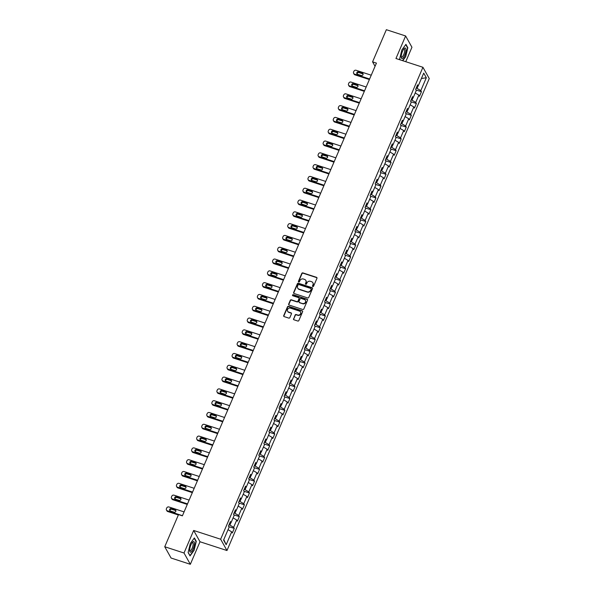 <?xml version="1.0" encoding="UTF-8"?>
<svg xmlns="http://www.w3.org/2000/svg" width="594" height="594" viewBox="0 0 594 594"><rect width="100%" height="100%" fill="white"/><g stroke="black" fill="none" stroke-linecap="round" stroke-linejoin="round"><path stroke-width="0.89" d="M312.815 286.553A0.587 0.535 -29.3 0 0 313.573 286.204L316.951 278.311A0.839 0.765 -29.3 0 0 316.513 277.324L302.895 272.898A0.839 0.765 -29.3 0 0 301.819 273.389L298.44 281.281A0.587 0.535 -29.3 0 0 298.745 281.972A0.587 0.535 -29.3 0 0 299.502 281.623L299.94 280.606A2.68 2.443 -29.3 0 1 303.378 279.017L304.514 279.388A2.68 2.443 -29.3 0 1 305.91 282.551L305.472 283.568A0.587 0.535 -29.3 0 0 305.784 284.259A0.587 0.535 -29.3 0 0 306.534 283.917L306.972 282.893A2.68 2.443 -29.3 0 1 310.41 281.304L311.546 281.675A2.68 2.443 -29.3 0 1 312.949 284.838L312.511 285.855A0.587 0.535 -29.3 0 0 312.815 286.553M293.525 318.792A0.839 0.765 -29.3 0 0 293.963 319.787L297.78 321.027A0.839 0.765 -29.3 0 0 298.856 320.53L302.613 311.768A0.839 0.765 -29.3 0 0 302.175 310.781L288.558 306.348A0.839 0.765 -29.3 0 0 287.481 306.846L283.724 315.607A0.839 0.765 -29.3 0 0 284.162 316.602L288.781 318.102A0.839 0.765 -29.3 0 0 289.857 317.604L291.461 313.855A0.839 0.765 -29.3 0 0 291.023 312.867L288.736 312.117A2.242 2.042 -29.3 0 1 287.979 308.835A2.242 2.042 -29.3 0 1 290.436 308.145L299.406 311.063A2.242 2.042 -29.3 0 1 300.163 314.345A2.242 2.042 -29.3 0 1 297.698 315.035L296.206 314.545A0.839 0.765 -29.3 0 0 295.129 315.043L293.696 319.104A0.839 0.765 -29.3 0 0 293.651 319.594M193.674 530.464L184.014 553.007L164.746 546.747L171.072 558.033L190.34 564.3L200 541.758L226.975 550.527L220.649 539.233L193.674 530.464L200 541.758M405.754 61.702L411.946 47.253L405.613 35.967L395.953 58.509L422.928 67.285L220.649 539.233M405.613 35.967L386.352 29.7L372.572 61.858L375.059 66.29M164.746 546.747L178.527 514.59L182.38 515.844L376.425 63.105L372.572 61.858M307.677 297.928A0.839 0.765 -29.3 0 0 308.754 297.431L312.511 288.669A0.839 0.765 -29.3 0 0 312.073 287.682L298.455 283.256A0.839 0.765 -29.3 0 0 297.379 283.754L293.629 292.515A0.839 0.765 -29.3 0 0 294.067 293.503L307.677 297.928M307.558 300.222L303.809 308.984A0.839 0.765 -29.3 0 1 302.732 309.481L289.115 305.049A0.839 0.765 -29.3 0 1 288.677 304.061L290.28 300.312A0.839 0.765 -29.3 0 1 291.357 299.814L296.881 301.611A0.839 0.765 -29.3 0 0 297.958 301.113L299.02 298.626A0.839 0.765 -29.3 0 0 298.582 297.639L292.835 295.767A0.587 0.535 -29.3 0 1 292.634 294.906A0.587 0.535 -29.3 0 1 293.28 294.728L307.12 299.228A0.839 0.765 -29.3 0 1 307.558 300.222M226.975 550.527L429.254 78.571L422.928 67.285M234.266 528.415L233.642 527.301L236.754 520.04L237.377 521.153L239.323 516.609L238.699 515.495L241.81 508.234L242.434 509.348L244.379 504.811L243.755 503.697L246.874 496.436L247.498 497.549L249.443 493.005L248.819 491.891L251.93 484.63L252.554 485.744L254.499 481.207L253.876 480.093L256.987 472.824L257.61 473.938L259.556 469.401L258.932 468.287L262.043 461.026L262.674 462.139L264.62 457.603L263.988 456.489L267.107 449.22L267.731 450.334L269.676 445.797L269.052 444.683L272.163 437.422L272.787 438.535L274.732 433.991L274.109 432.878L277.22 425.616L277.844 426.73L279.789 422.193L279.165 421.079L282.284 413.818L282.907 414.931L284.853 410.387L284.229 409.273L287.34 402.012L287.964 403.126L289.909 398.589L289.285 397.475L292.397 390.206L293.02 391.32L294.966 386.783L294.342 385.669L297.453 378.408L298.084 379.521L300.029 374.985L299.406 373.871L302.517 366.602L303.14 367.716L305.086 363.179L304.462 362.065L307.573 354.804L308.197 355.917L310.142 351.373L309.519 350.26L312.63 342.998L313.253 344.112L315.199 339.575L314.575 338.461L317.693 331.2L318.317 332.313L320.263 327.769L319.639 326.655L322.75 319.394L323.374 320.508L325.319 315.971L324.695 314.857L327.806 307.588L328.43 308.702L330.375 304.165L329.752 303.051L332.87 295.79L333.494 296.903L335.439 292.367L334.816 291.253L337.927 283.984L338.55 285.098L340.496 280.561L339.872 279.447L342.983 272.186L343.607 273.299L345.552 268.755L344.928 267.642L348.039 260.38L348.663 261.494L350.616 256.957L349.985 255.843L353.103 248.582L353.727 249.695L355.672 245.151L355.049 244.037L358.16 236.776L358.783 237.89L360.729 233.353L360.105 232.239L363.216 224.97L363.84 226.084L365.785 221.547L365.162 220.433L368.28 213.172L368.904 214.286L370.849 209.749L370.225 208.628L373.336 201.366L373.96 202.48L375.905 197.943L375.282 196.829L378.393 189.568L379.017 190.681L380.962 186.137L380.338 185.024L383.449 177.762L384.08 178.876L386.026 174.339L385.395 173.225L388.513 165.964L389.137 167.077L391.082 162.533L390.458 161.42L393.57 154.158L394.193 155.272L396.139 150.735L395.515 149.621L398.626 142.352L399.25 143.466L401.195 138.929L400.571 137.815L403.69 130.554L404.314 131.668L406.259 127.123L405.635 126.01L408.746 118.748L409.37 119.862L411.315 115.325L410.692 114.211L413.803 106.95L414.426 108.063L416.372 103.519L415.748 102.406L418.859 95.144L419.49 96.258L421.436 91.721L420.812 90.607L426.321 77.747L423.722 73.107L418.206 85.967L417.582 84.853L415.637 89.39L416.26 90.503L413.149 97.772L412.526 96.659L410.58 101.195L411.204 102.309L408.093 109.571L407.469 108.457L405.524 113.001L406.148 114.115L403.029 121.376L402.405 120.263L400.46 124.799L401.084 125.913L397.973 133.175L397.349 132.061L395.404 136.605L396.027 137.719L392.916 144.981L392.292 143.867L390.347 148.403L390.971 149.517L387.86 156.779L387.229 155.665L385.283 160.209L385.914 161.323L382.796 168.585L382.172 167.471L380.227 172.008L380.851 173.121L377.739 180.39L377.116 179.277L375.17 183.813L375.794 184.927L372.683 192.189L372.059 191.075L370.114 195.619L370.738 196.733L367.619 203.994L366.995 202.881L365.05 207.417L365.674 208.531L362.563 215.793L361.939 214.679L359.994 219.223L360.617 220.337L357.506 227.599L356.883 226.485L354.937 231.021L355.561 232.135L352.45 239.404L351.819 238.283L349.873 242.827L350.505 243.941L347.386 251.203L346.762 250.089L344.817 254.626L345.441 255.739L342.33 263.008L341.706 261.895L339.761 266.431L340.384 267.545L337.273 274.807L336.649 273.693L334.704 278.237L335.328 279.351L332.209 286.612L331.586 285.499L329.64 290.035L330.264 291.149L327.153 298.411L326.529 297.297L324.584 301.841L325.208 302.955L322.097 310.217L321.473 309.103L319.527 313.639L320.151 314.753L317.04 322.022L316.409 320.901L314.464 325.445L315.087 326.559L311.976 333.821L311.353 332.707L309.407 337.244L310.031 338.357L306.92 345.626L306.296 344.513L304.351 349.049L304.974 350.163L301.863 357.425L301.24 356.311L299.287 360.855L299.918 361.969L296.8 369.23L296.176 368.117L294.23 372.653L294.854 373.767L291.743 381.029L291.119 379.915L289.174 384.459L289.798 385.573L286.687 392.834L286.063 391.721L284.118 396.257L284.741 397.371L281.623 404.64L280.999 403.526L279.054 408.063L279.677 409.177L276.566 416.439L275.943 415.325L273.997 419.861L274.621 420.975L271.51 428.244L270.886 427.131L268.941 431.667L269.565 432.781L266.454 440.043L265.822 438.929L263.877 443.473L264.508 444.587L261.39 451.848L260.766 450.735L258.821 455.271L259.444 456.385L256.333 463.647L255.71 462.533L253.764 467.077L254.388 468.191L251.277 475.452L250.653 474.339L248.708 478.875L249.332 479.989L246.213 487.258L245.589 486.144L243.644 490.681L244.268 491.795L241.157 499.057L240.533 497.943L238.588 502.479L239.211 503.593L236.1 510.862L235.476 509.749L233.531 514.285L234.155 515.399L231.044 522.661L230.413 521.547L228.467 526.091L229.098 527.205L223.582 540.065L226.18 544.705L231.697 531.838L232.321 532.952L234.266 528.415L228.772 526.626M230.903 522.675L229.871 525.081L229.024 524.799M229.871 525.081L233.642 527.301M233.093 517.879L236.754 520.04M231.044 522.661L229.893 522.765M235.959 510.87L234.934 513.275L234.081 513.001M234.934 513.275L238.699 515.495M238.149 506.073L241.81 508.234M236.1 510.862L234.949 510.966M241.023 499.071L239.991 501.47L239.137 501.195M239.991 501.47L243.755 503.697M243.206 494.275L246.874 496.436M241.157 499.057L240.013 499.16M246.079 487.266L245.047 489.671L244.201 489.397M245.047 489.671L248.819 491.891M248.27 482.469L251.93 484.63M246.213 487.258L245.07 487.362M251.136 475.467L250.111 477.866L249.257 477.591M250.111 477.866L253.876 480.093M253.326 470.663L256.987 472.824M251.277 475.452L250.126 475.556M256.2 463.662L255.168 466.067L254.314 465.785M255.168 466.067L258.932 468.287M258.383 458.865L262.043 461.026M256.333 463.647L255.19 463.751M261.256 451.856L260.224 454.262L259.37 453.987M260.224 454.262L263.988 456.489M263.446 447.059L267.107 449.22M261.39 451.848L260.246 451.952M266.312 440.057L265.28 442.463L264.434 442.181M265.28 442.463L269.052 444.683M268.503 435.261L272.163 437.422M266.454 440.043L265.303 440.147M271.369 428.252L270.344 430.657L269.49 430.383M270.344 430.657L274.109 432.878M273.559 423.455L277.22 425.616M271.51 428.244L270.359 428.348M276.433 416.453L275.401 418.852L274.547 418.577M275.401 418.852L279.165 421.079M278.616 411.657L282.284 413.818M276.566 416.439L275.423 416.543M281.489 404.648L280.457 407.053L279.611 406.779M280.457 407.053L284.229 409.273M283.68 399.851L287.34 402.012M281.623 404.64L280.479 404.744M286.546 392.849L285.521 395.248L284.667 394.973M285.521 395.248L289.285 397.475M288.736 388.045L292.397 390.206M286.687 392.834L285.536 392.938M291.609 381.044L290.577 383.449L289.724 383.167M290.577 383.449L294.342 385.669M293.792 376.247L297.453 378.408M291.743 381.029L290.6 381.133M296.666 369.238L295.634 371.644L294.787 371.369M295.634 371.644L299.406 373.871M298.856 364.441L302.517 366.602M296.8 369.23L295.656 369.334M301.722 357.44L300.69 359.845L299.844 359.563M300.69 359.845L304.462 362.065M303.913 352.643L307.573 354.804M301.863 357.425L300.713 357.529M306.779 345.634L305.754 348.039L304.9 347.765M305.754 348.039L309.519 350.26M308.969 340.837L312.63 342.998M306.92 345.626L305.776 345.73M311.843 333.835L310.811 336.234L309.957 335.959M310.811 336.234L314.575 338.461M314.026 329.039L317.693 331.2M311.976 333.821L310.833 333.925M316.899 322.03L315.867 324.435L315.02 324.161M315.867 324.435L319.639 326.655M319.089 317.233L322.75 319.394M317.04 322.022L315.889 322.126M321.955 310.231L320.931 312.63L320.077 312.355M320.931 312.63L324.695 314.857M324.146 305.427L327.806 307.588M322.097 310.217L320.946 310.32M327.019 298.426L325.987 300.831L325.133 300.549M325.987 300.831L329.752 303.051M329.202 293.629L332.87 295.79M327.153 298.411L326.009 298.515M332.076 286.62L331.044 289.026L330.197 288.751M331.044 289.026L334.816 291.253M334.266 281.823L337.927 283.984M332.209 286.612L331.066 286.716M337.132 274.822L336.107 277.227L335.254 276.945M336.107 277.227L339.872 279.447M339.323 270.025L342.983 272.186M337.273 274.807L336.122 274.911M342.196 263.016L341.164 265.421L340.31 265.147M341.164 265.421L344.928 267.642M344.379 258.219L348.039 260.38M342.33 263.008L341.186 263.112M347.252 251.217L346.22 253.616L345.366 253.341M346.22 253.616L349.985 255.843M349.443 246.421L353.103 248.582M347.386 251.203L346.243 251.307M352.309 239.412L351.277 241.817L350.43 241.543M351.277 241.817L355.049 244.037M354.499 234.615L358.16 236.776M352.45 239.404L351.299 239.508M357.365 227.613L356.341 230.012L355.487 229.737M356.341 230.012L360.105 232.239M359.556 222.809L363.216 224.97M357.506 227.599L356.355 227.702M362.429 215.808L361.397 218.213L360.543 217.931M361.397 218.213L365.162 220.433M364.612 211.011L368.28 213.172M362.563 215.793L361.419 215.897M367.486 204.002L366.453 206.408L365.607 206.133M366.453 206.408L370.225 208.628M369.676 199.205L373.336 201.366M367.619 203.994L366.476 204.098M372.542 192.204L371.517 194.609L370.663 194.327M371.517 194.609L375.282 196.829M374.732 187.407L378.393 189.568M372.683 192.189L371.532 192.293M377.606 180.398L376.574 182.804L375.72 182.529M376.574 182.804L380.338 185.024M379.789 175.601L383.449 177.762M377.739 180.39L376.596 180.494M382.662 168.599L381.63 170.998L380.776 170.723M381.63 170.998L385.395 173.225M384.853 163.803L388.513 165.964M382.796 168.585L381.652 168.689M387.719 156.794L386.687 159.199L385.84 158.925M386.687 159.199L390.458 161.42M389.909 151.997L393.57 154.158M387.86 156.779L386.709 156.89M392.775 144.995L391.75 147.394L390.897 147.119M391.75 147.394L395.515 149.621M394.965 140.191L398.626 142.352M392.916 144.981L391.765 145.085M397.839 133.19L396.807 135.595L395.953 135.313M396.807 135.595L400.571 137.815M400.022 128.393L403.69 130.554M397.973 133.175L396.829 133.279M402.895 121.384L401.863 123.79L401.017 123.515M401.863 123.79L405.635 126.01M405.086 116.587L408.746 118.748M403.029 121.376L401.886 121.48M407.952 109.586L406.927 111.991L406.073 111.709M406.927 111.991L410.692 114.211M410.142 104.789L413.803 106.95M408.093 109.571L406.942 109.675M413.016 97.78L411.984 100.186L411.13 99.911M411.984 100.186L415.748 102.406M415.199 92.983L418.859 95.144M413.149 97.772L412.006 97.876M418.072 85.981L417.04 88.38L416.194 88.105M417.04 88.38L420.812 90.607M421.398 78.527L426.321 77.747M418.206 85.967L417.062 86.071M184.014 553.007L190.34 564.3M223.782 539.597L226.18 544.705M228.037 529.677L231.697 531.838M415.941 89.932L421.436 91.721M410.885 101.737L416.372 103.519M405.821 113.536L411.315 115.325M400.764 125.341L406.259 127.123M395.708 137.147L401.195 138.929M390.652 148.946L396.139 150.735M385.588 160.751L391.082 162.533M380.531 172.55L386.026 174.339M375.475 184.355L380.962 186.137M370.411 196.154L375.905 197.943M365.355 207.959L370.849 209.749M360.298 219.765L365.785 221.547M355.242 231.563L360.729 233.353M350.178 243.369L355.672 245.151M345.121 255.168L350.616 256.957M340.065 266.973L345.552 268.755M335.001 278.772L340.496 280.561M329.945 290.577L335.439 292.367M324.888 302.383L330.375 304.165M319.832 314.181L325.319 315.971M314.768 325.987L320.263 327.769M309.712 337.786L315.199 339.575M304.655 349.591L310.142 351.373M299.591 361.39L305.086 363.179M294.535 373.195L300.029 374.985M289.478 385.001L294.966 386.783M284.415 396.799L289.909 398.589M279.358 408.605L284.853 410.387M274.302 420.404L279.789 422.193M269.245 432.209L274.732 433.991M264.182 444.008L269.676 445.797M259.125 455.813L264.62 457.603M254.069 467.619L259.556 469.401M249.005 479.417L254.499 481.207M243.948 491.223L249.443 493.005M238.892 503.021L244.379 504.811M233.836 514.827L239.323 516.609M402.754 60.722L405.657 56.734L407.84 47.735L405.932 44.335L401.848 49.941L399.673 58.94L400.208 59.897M190.028 555.932L194.104 550.326L196.287 541.327L194.379 537.926L190.295 543.525L188.12 552.531L190.028 555.932M407.41 47.594L407.84 47.735M195.857 541.186L196.287 541.327M312.644 286.457A0.587 0.535 -29.3 0 1 312.682 286.159L313.12 285.142A2.68 2.443 -29.3 0 0 312.941 282.893M305.91 280.606A2.68 2.443 -29.3 0 1 306.081 282.855L305.643 283.873A0.587 0.535 -29.3 0 0 305.606 284.162M316.988 277.821A0.839 0.765 -29.3 0 0 316.684 277.628L303.066 273.203A0.839 0.765 -29.3 0 0 301.99 273.7L298.611 281.586A0.587 0.535 -29.3 0 0 298.574 281.875M312.548 288.179A0.839 0.765 -29.3 0 0 312.244 287.986L298.626 283.561A0.839 0.765 -29.3 0 0 297.549 284.058L293.8 292.82A0.839 0.765 -29.3 0 0 293.755 293.31M311.1 289.144A0.587 0.535 -29.3 0 0 310.796 288.454L298.841 284.563A0.587 0.535 -29.3 0 0 298.091 284.912L297.631 285.989A2.68 2.443 -29.3 0 0 299.034 289.152L307.202 291.81A2.68 2.443 -29.3 0 0 310.64 290.221L311.271 289.449A0.587 0.535 -29.3 0 0 311.145 288.855M297.802 288.238A2.68 2.443 -29.3 0 0 299.205 289.456L299.034 289.152M311.271 289.449L310.811 290.525A2.68 2.443 -29.3 0 1 307.373 292.114L299.205 289.456M299.064 298.136A0.839 0.765 -29.3 0 1 299.19 298.931L298.129 301.418A0.839 0.765 -29.3 0 1 297.052 301.915L291.528 300.118A0.839 0.765 -29.3 0 0 290.451 300.616L288.847 304.366A0.839 0.765 -29.3 0 0 288.81 304.863M307.603 299.725A0.839 0.765 -29.3 0 0 307.291 299.532L293.451 295.032A0.587 0.535 -29.3 0 0 292.656 295.671M302.613 303.475A2.242 2.042 -29.3 0 0 305.42 300.393A2.242 2.042 -29.3 0 0 304.314 299.502L301.158 298.478A0.839 0.765 -29.3 0 0 300.081 298.968L299.012 301.455A0.839 0.765 -29.3 0 0 299.45 302.45L302.784 303.779A2.242 2.042 -29.3 0 0 305.494 300.549M299.146 302.257A0.839 0.765 -29.3 0 0 299.621 302.754L299.45 302.45M302.784 303.779L299.621 302.754M300.586 312.11A2.242 2.042 -29.3 0 1 297.869 315.34L296.376 314.857A0.839 0.765 -29.3 0 0 295.3 315.347L293.696 319.104M287.726 311.375A2.242 2.042 -29.3 0 0 288.907 312.422L288.736 312.117M291.506 313.357A0.839 0.765 -29.3 0 0 291.194 313.172L288.907 312.422M302.65 311.278A0.839 0.765 -29.3 0 0 302.346 311.085L288.729 306.653A0.839 0.765 -29.3 0 0 287.652 307.15L283.895 315.919A0.839 0.765 -29.3 0 0 283.858 316.409M369.617 78.987L354.469 74.064A1.708 1.559 -29.3 0 1 353.579 72.045L353.905 71.287A1.708 1.559 -29.3 0 1 356.088 70.278L371.235 75.2M369.379 79.537L354.9 74.822A1.708 1.559 150.7 0 1 354.061 74.146L353.63 73.381M363.083 74.035A1.366 1.247 -29.3 0 0 362.704 73.827L358.999 72.624A1.366 1.247 -29.3 0 0 357.157 74.079M357.536 74.28L361.234 75.483A1.366 1.247 -29.3 0 0 362.949 73.611A1.366 1.247 -29.3 0 0 362.273 73.062L358.576 71.859A1.366 1.247 -29.3 0 0 356.868 73.738A1.366 1.247 -29.3 0 0 357.536 74.28M401.217 56.556A5.546 1.737 108 0 0 401.247 57.306A5.546 1.737 108 0 0 403.742 57.121A5.546 1.737 108 0 0 405.984 50.022A5.546 1.737 108 0 0 404.061 48.656A5.546 1.737 108 0 0 401.217 56.556M401.217 56.593A4.203 1.314 108 0 0 401.596 57.054A4.203 1.314 108 0 0 403.541 54.997A4.203 1.314 108 0 0 404.7 50.587A4.203 1.314 108 0 0 404.195 49.064A4.203 1.314 108 0 0 403.616 49.213M405.732 44.609L407.558 47.862L405.45 56.579L402.494 60.64M400.326 59.935L399.703 58.813M193.161 548.863A5.546 1.737 108 0 0 194.409 542.901A5.546 1.737 108 0 0 192.508 542.24A5.546 1.737 108 0 0 190.934 544.891A5.546 1.737 108 0 0 189.694 550.898A5.546 1.737 108 0 0 193.161 548.863M189.664 550.185A4.203 1.314 108 0 0 190.043 550.645A4.203 1.314 108 0 0 192.189 548.151A4.203 1.314 108 0 0 192.642 542.656A4.203 1.314 108 0 0 192.062 542.805M194.179 538.201L196.005 541.453L193.896 550.17L189.939 555.598L188.15 552.405M364.56 90.793L349.413 85.863A1.708 1.559 -29.3 0 1 348.522 83.851L348.841 83.093A1.708 1.559 -29.3 0 1 351.032 82.083L366.179 87.006M364.322 91.335L349.836 86.627A1.708 1.559 150.7 0 1 348.997 85.952L348.574 85.187M358.026 85.833A1.366 1.247 -29.3 0 0 357.64 85.633L353.942 84.43A1.366 1.247 -29.3 0 0 352.094 85.885M352.48 86.085L356.177 87.288A1.366 1.247 -29.3 0 0 357.885 85.41A1.366 1.247 -29.3 0 0 357.217 84.868L353.519 83.665A1.366 1.247 -29.3 0 0 351.804 85.543A1.366 1.247 -29.3 0 0 352.48 86.085M359.496 102.591L344.357 97.668A1.708 1.559 -29.3 0 1 343.458 95.656L343.785 94.899A1.708 1.559 -29.3 0 1 345.975 93.882L361.122 98.812M359.266 103.141L344.78 98.433A1.708 1.559 150.7 0 1 343.941 97.75L343.51 96.985M352.97 97.639A1.366 1.247 -29.3 0 0 352.584 97.431L348.886 96.228A1.366 1.247 -29.3 0 0 347.037 97.683M347.423 97.891L351.121 99.094A1.366 1.247 -29.3 0 0 352.829 97.216A1.366 1.247 -29.3 0 0 352.153 96.674L348.455 95.471A1.366 1.247 -29.3 0 0 346.748 97.342A1.366 1.247 -29.3 0 0 347.423 97.891M354.44 114.397L339.293 109.467A1.708 1.559 -29.3 0 1 338.402 107.455L338.728 106.697A1.708 1.559 -29.3 0 1 340.919 105.687L356.058 110.61M354.202 114.939L339.723 110.232A1.708 1.559 150.7 0 1 338.884 109.556L338.454 108.791M347.906 109.437A1.366 1.247 -29.3 0 0 347.527 109.237L343.829 108.034A1.366 1.247 -29.3 0 0 341.981 109.489M342.359 109.69L346.057 110.892A1.366 1.247 -29.3 0 0 347.772 109.014A1.366 1.247 -29.3 0 0 347.096 108.472L343.399 107.269A1.366 1.247 -29.3 0 0 341.691 109.148A1.366 1.247 -29.3 0 0 342.359 109.69M349.383 126.195L334.236 121.273A1.708 1.559 -29.3 0 1 333.345 119.26L333.665 118.503A1.708 1.559 -29.3 0 1 335.855 117.486L351.002 122.416M349.146 126.745L334.667 122.037A1.708 1.559 150.7 0 1 333.821 121.354L333.397 120.597M342.849 121.243A1.366 1.247 -29.3 0 0 342.463 121.035L338.766 119.832A1.366 1.247 -29.3 0 0 336.917 121.287M337.303 121.495L341.001 122.698A1.366 1.247 -29.3 0 0 342.708 120.82A1.366 1.247 -29.3 0 0 342.04 120.278L338.342 119.075A1.366 1.247 -29.3 0 0 336.627 120.953A1.366 1.247 -29.3 0 0 337.303 121.495M344.32 138.001L329.18 133.078A1.708 1.559 -29.3 0 1 328.282 131.059L328.608 130.301A1.708 1.559 -29.3 0 1 330.799 129.292L345.946 134.214M344.089 138.55L329.603 133.836A1.708 1.559 150.7 0 1 328.764 133.16L328.334 132.395M337.793 133.041A1.366 1.247 -29.3 0 0 337.407 132.841L333.709 131.638A1.366 1.247 -29.3 0 0 331.86 133.093M332.246 133.294L335.944 134.496A1.366 1.247 -29.3 0 0 337.652 132.618A1.366 1.247 -29.3 0 0 336.984 132.076L333.279 130.873A1.366 1.247 -29.3 0 0 331.571 132.752A1.366 1.247 -29.3 0 0 332.246 133.294M339.263 149.799L324.116 144.877A1.708 1.559 -29.3 0 1 323.225 142.864L323.552 142.107A1.708 1.559 -29.3 0 1 325.742 141.097L340.889 146.02M339.033 150.349L324.547 145.641A1.708 1.559 150.7 0 1 323.708 144.958L323.277 144.201M332.729 144.847A1.366 1.247 -29.3 0 0 332.35 144.646L328.653 143.444A1.366 1.247 -29.3 0 0 326.804 144.891M327.183 145.099L330.888 146.302A1.366 1.247 -29.3 0 0 332.595 144.424A1.366 1.247 -29.3 0 0 331.92 143.882L328.222 142.679A1.366 1.247 -29.3 0 0 326.514 144.557A1.366 1.247 -29.3 0 0 327.183 145.099M334.207 161.605L319.06 156.682A1.708 1.559 -29.3 0 1 318.169 154.663L318.495 153.905A1.708 1.559 -29.3 0 1 320.678 152.896L335.825 157.818M333.969 162.155L319.49 157.44A1.708 1.559 150.7 0 1 318.644 156.764L318.221 155.999M327.673 156.653A1.366 1.247 -29.3 0 0 327.294 156.445L323.589 155.242A1.366 1.247 -29.3 0 0 321.748 156.697M322.126 156.898L325.824 158.101A1.366 1.247 -29.3 0 0 327.539 156.229A1.366 1.247 -29.3 0 0 326.863 155.68L323.166 154.477A1.366 1.247 -29.3 0 0 321.451 156.356A1.366 1.247 -29.3 0 0 322.126 156.898M329.15 173.411L314.003 168.481A1.708 1.559 -29.3 0 1 313.112 166.469L313.432 165.711A1.708 1.559 -29.3 0 1 315.622 164.701L330.769 169.624M328.913 173.953L314.426 169.245A1.708 1.559 150.7 0 1 313.587 168.57L313.164 167.805M322.616 168.451A1.366 1.247 -29.3 0 0 322.23 168.251L318.533 167.048A1.366 1.247 -29.3 0 0 316.684 168.503M317.07 168.703L320.767 169.906A1.366 1.247 -29.3 0 0 322.475 168.028A1.366 1.247 -29.3 0 0 321.807 167.486L318.109 166.283A1.366 1.247 -29.3 0 0 316.394 168.161A1.366 1.247 -29.3 0 0 317.07 168.703M324.086 185.209L308.939 180.286A1.708 1.559 -29.3 0 1 308.048 178.274L308.375 177.517A1.708 1.559 -29.3 0 1 310.565 176.5L325.712 181.43M323.856 185.759L309.37 181.051A1.708 1.559 150.7 0 1 308.531 180.368L308.1 179.603M317.56 180.257A1.366 1.247 -29.3 0 0 317.174 180.049L313.476 178.846A1.366 1.247 -29.3 0 0 311.627 180.301M312.006 180.509L315.711 181.712A1.366 1.247 -29.3 0 0 317.419 179.834A1.366 1.247 -29.3 0 0 316.743 179.291L313.045 178.089A1.366 1.247 -29.3 0 0 311.338 179.967A1.366 1.247 -29.3 0 0 312.006 180.509M319.03 197.015L303.883 192.085A1.708 1.559 -29.3 0 1 302.992 190.073L303.319 189.315A1.708 1.559 -29.3 0 1 305.509 188.305L320.649 193.228M318.792 197.557L304.314 192.85A1.708 1.559 150.7 0 1 303.475 192.174L303.044 191.409M312.496 192.055A1.366 1.247 -29.3 0 0 312.117 191.855L308.42 190.652A1.366 1.247 -29.3 0 0 306.571 192.107M306.95 192.308L310.647 193.51A1.366 1.247 -29.3 0 0 312.362 191.632A1.366 1.247 -29.3 0 0 311.687 191.09L307.989 189.887A1.366 1.247 -29.3 0 0 306.281 191.765A1.366 1.247 -29.3 0 0 306.95 192.308M313.974 208.813L298.827 203.891A1.708 1.559 -29.3 0 1 297.936 201.878L298.255 201.121A1.708 1.559 -29.3 0 1 300.445 200.104L315.592 205.034M313.736 209.363L299.257 204.655A1.708 1.559 150.7 0 1 298.411 203.972L297.988 203.215M307.44 203.861A1.366 1.247 -29.3 0 0 307.053 203.653L303.356 202.45A1.366 1.247 -29.3 0 0 301.507 203.905M301.893 204.113L305.591 205.316A1.366 1.247 -29.3 0 0 307.298 203.438A1.366 1.247 -29.3 0 0 306.63 202.896L302.933 201.693A1.366 1.247 -29.3 0 0 301.217 203.571A1.366 1.247 -29.3 0 0 301.893 204.113M308.91 220.619L293.77 215.696A1.708 1.559 -29.3 0 1 292.872 213.677L293.198 212.919A1.708 1.559 -29.3 0 1 295.389 211.91L310.536 216.832M308.68 221.168L294.193 216.454A1.708 1.559 150.7 0 1 293.354 215.778L292.924 215.013M302.383 215.659A1.366 1.247 -29.3 0 0 301.997 215.459L298.299 214.256A1.366 1.247 -29.3 0 0 296.451 215.711M296.837 215.912L300.534 217.114A1.366 1.247 -29.3 0 0 302.242 215.236A1.366 1.247 -29.3 0 0 301.574 214.694L297.869 213.491A1.366 1.247 -29.3 0 0 296.161 215.37A1.366 1.247 -29.3 0 0 296.837 215.912M303.853 232.417L288.706 227.495A1.708 1.559 -29.3 0 1 287.815 225.482L288.142 224.725A1.708 1.559 -29.3 0 1 290.332 223.715L305.472 228.638M303.616 232.967L289.137 228.259A1.708 1.559 150.7 0 1 288.298 227.576L287.867 226.819M297.319 227.465A1.366 1.247 -29.3 0 0 296.941 227.264L293.243 226.062A1.366 1.247 -29.3 0 0 291.394 227.509M291.773 227.717L295.47 228.92A1.366 1.247 -29.3 0 0 297.186 227.042A1.366 1.247 -29.3 0 0 296.51 226.5L292.812 225.297A1.366 1.247 -29.3 0 0 291.105 227.175A1.366 1.247 -29.3 0 0 291.773 227.717M298.797 244.223L283.65 239.3A1.708 1.559 -29.3 0 1 282.759 237.281L283.078 236.523A1.708 1.559 -29.3 0 1 285.269 235.514L300.416 240.436M298.559 244.773L284.081 240.058A1.708 1.559 150.7 0 1 283.234 239.382L282.811 238.617M292.263 239.271A1.366 1.247 -29.3 0 0 291.884 239.063L288.179 237.86A1.366 1.247 -29.3 0 0 286.33 239.315M286.716 239.516L290.414 240.719A1.366 1.247 -29.3 0 0 292.122 238.847A1.366 1.247 -29.3 0 0 291.454 238.298L287.756 237.095A1.366 1.247 -29.3 0 0 286.041 238.974A1.366 1.247 -29.3 0 0 286.716 239.516M293.74 256.029L278.593 251.099A1.708 1.559 -29.3 0 1 277.702 249.086L278.022 248.329A1.708 1.559 -29.3 0 1 280.212 247.319L295.359 252.242M293.503 256.571L279.017 251.863A1.708 1.559 150.7 0 1 278.178 251.188L277.754 250.423M287.206 251.069A1.366 1.247 -29.3 0 0 286.82 250.868L283.123 249.666A1.366 1.247 -29.3 0 0 281.274 251.121M281.66 251.321L285.358 252.524A1.366 1.247 -29.3 0 0 287.065 250.646A1.366 1.247 -29.3 0 0 286.397 250.104L282.692 248.901A1.366 1.247 -29.3 0 0 280.984 250.779A1.366 1.247 -29.3 0 0 281.66 251.321M288.677 267.827L273.53 262.904A1.708 1.559 -29.3 0 1 272.639 260.892L272.965 260.135A1.708 1.559 -29.3 0 1 275.156 259.118L290.303 264.048M288.446 268.377L273.96 263.669A1.708 1.559 150.7 0 1 273.121 262.986L272.691 262.221M282.15 262.875A1.366 1.247 -29.3 0 0 281.764 262.667L278.066 261.464A1.366 1.247 -29.3 0 0 276.217 262.919M276.596 263.127L280.301 264.33A1.366 1.247 -29.3 0 0 282.009 262.451A1.366 1.247 -29.3 0 0 281.333 261.909L277.636 260.707A1.366 1.247 -29.3 0 0 275.928 262.585A1.366 1.247 -29.3 0 0 276.596 263.127M283.62 279.633L268.473 274.703A1.708 1.559 -29.3 0 1 267.582 272.691L267.909 271.933A1.708 1.559 -29.3 0 1 270.099 270.923L285.239 275.846M283.383 280.175L268.904 275.468A1.708 1.559 150.7 0 1 268.065 274.792L267.634 274.027M277.086 274.673A1.366 1.247 -29.3 0 0 276.707 274.473L273.002 273.27A1.366 1.247 -29.3 0 0 271.161 274.725M271.54 274.925L275.237 276.128A1.366 1.247 -29.3 0 0 276.953 274.25A1.366 1.247 -29.3 0 0 276.277 273.708L272.579 272.505A1.366 1.247 -29.3 0 0 270.871 274.383A1.366 1.247 -29.3 0 0 271.54 274.925M278.564 291.431L263.417 286.508A1.708 1.559 -29.3 0 1 262.526 284.496L262.845 283.739A1.708 1.559 -29.3 0 1 265.035 282.722L280.182 287.652M278.326 291.981L263.84 287.273A1.708 1.559 150.7 0 1 263.001 286.59L262.578 285.833M272.03 286.479A1.366 1.247 -29.3 0 0 271.644 286.271L267.946 285.068A1.366 1.247 -29.3 0 0 266.097 286.523M266.483 286.731L270.181 287.934A1.366 1.247 -29.3 0 0 271.889 286.056A1.366 1.247 -29.3 0 0 271.22 285.514L267.523 284.311A1.366 1.247 -29.3 0 0 265.808 286.189A1.366 1.247 -29.3 0 0 266.483 286.731M273.5 303.237L258.36 298.314A1.708 1.559 -29.3 0 1 257.462 296.295L257.789 295.537A1.708 1.559 -29.3 0 1 259.979 294.527L275.126 299.45M273.27 303.786L258.784 299.072A1.708 1.559 150.7 0 1 257.945 298.396L257.514 297.631M266.973 298.277A1.366 1.247 -29.3 0 0 266.587 298.077L262.89 296.874A1.366 1.247 -29.3 0 0 261.041 298.329M261.427 298.53L265.124 299.732A1.366 1.247 -29.3 0 0 266.832 297.854A1.366 1.247 -29.3 0 0 266.157 297.312L262.459 296.109A1.366 1.247 -29.3 0 0 260.751 297.988A1.366 1.247 -29.3 0 0 261.427 298.53M268.443 315.035L253.296 310.113A1.708 1.559 -29.3 0 1 252.405 308.1L252.732 307.343A1.708 1.559 -29.3 0 1 254.923 306.333L270.062 311.256M268.206 315.585L253.727 310.877A1.708 1.559 150.7 0 1 252.888 310.194L252.457 309.437M261.909 310.083A1.366 1.247 -29.3 0 0 261.531 309.882L257.833 308.68A1.366 1.247 -29.3 0 0 255.984 310.127M256.363 310.335L260.061 311.538A1.366 1.247 -29.3 0 0 261.776 309.66A1.366 1.247 -29.3 0 0 261.1 309.118L257.402 307.915A1.366 1.247 -29.3 0 0 255.695 309.793A1.366 1.247 -29.3 0 0 256.363 310.335M263.387 326.841L248.24 321.918A1.708 1.559 -29.3 0 1 247.349 319.899L247.668 319.141A1.708 1.559 -29.3 0 1 249.859 318.132L265.006 323.062M263.149 327.391L248.671 322.676A1.708 1.559 150.7 0 1 247.824 322L247.401 321.235M256.853 321.889A1.366 1.247 -29.3 0 0 256.474 321.681L252.769 320.478A1.366 1.247 -29.3 0 0 250.92 321.933M251.307 322.134L255.004 323.336A1.366 1.247 -29.3 0 0 256.712 321.465A1.366 1.247 -29.3 0 0 256.044 320.916L252.346 319.713A1.366 1.247 -29.3 0 0 250.631 321.592A1.366 1.247 -29.3 0 0 251.307 322.134M258.323 338.647L243.184 333.717A1.708 1.559 -29.3 0 1 242.285 331.704L242.612 330.947A1.708 1.559 -29.3 0 1 244.802 329.937L259.949 334.86M258.093 339.189L243.607 334.481A1.708 1.559 150.7 0 1 242.768 333.806L242.345 333.041M251.797 333.687A1.366 1.247 -29.3 0 0 251.411 333.486L247.713 332.284A1.366 1.247 -29.3 0 0 245.864 333.739M246.25 333.939L249.948 335.142A1.366 1.247 -29.3 0 0 251.656 333.264A1.366 1.247 -29.3 0 0 250.987 332.722L247.282 331.519A1.366 1.247 -29.3 0 0 245.574 333.397A1.366 1.247 -29.3 0 0 246.25 333.939M253.267 350.445L238.12 345.522A1.708 1.559 -29.3 0 1 237.229 343.51L237.555 342.753A1.708 1.559 -29.3 0 1 239.746 341.736L254.893 346.666M253.037 350.995L238.55 346.287A1.708 1.559 150.7 0 1 237.711 345.604L237.281 344.839M246.733 345.493A1.366 1.247 -29.3 0 0 246.354 345.285L242.656 344.082A1.366 1.247 -29.3 0 0 240.808 345.537M241.186 345.745L244.891 346.948A1.366 1.247 -29.3 0 0 246.599 345.069A1.366 1.247 -29.3 0 0 245.923 344.527L242.226 343.325A1.366 1.247 -29.3 0 0 240.518 345.203A1.366 1.247 -29.3 0 0 241.186 345.745M248.21 362.251L233.063 357.321A1.708 1.559 -29.3 0 1 232.172 355.309L232.499 354.551A1.708 1.559 -29.3 0 1 234.682 353.541L249.829 358.464M247.973 362.793L233.494 358.085A1.708 1.559 150.7 0 1 232.655 357.41L232.224 356.645M241.676 357.291A1.366 1.247 -29.3 0 0 241.298 357.091L237.593 355.888A1.366 1.247 -29.3 0 0 235.751 357.343M236.13 357.543L239.828 358.746A1.366 1.247 -29.3 0 0 241.543 356.868A1.366 1.247 -29.3 0 0 240.867 356.326L237.169 355.123A1.366 1.247 -29.3 0 0 235.462 357.001A1.366 1.247 -29.3 0 0 236.13 357.543M243.154 374.049L228.007 369.126A1.708 1.559 -29.3 0 1 227.116 367.114L227.435 366.357A1.708 1.559 -29.3 0 1 229.626 365.347L244.773 370.27M242.916 374.599L228.43 369.891A1.708 1.559 150.7 0 1 227.591 369.208L227.168 368.451M236.62 369.097A1.366 1.247 -29.3 0 0 236.234 368.889L232.536 367.686A1.366 1.247 -29.3 0 0 230.687 369.141M231.073 369.349L234.771 370.552A1.366 1.247 -29.3 0 0 236.479 368.674A1.366 1.247 -29.3 0 0 235.811 368.132L232.113 366.929A1.366 1.247 -29.3 0 0 230.398 368.807A1.366 1.247 -29.3 0 0 231.073 369.349M238.09 385.855L222.95 380.932A1.708 1.559 -29.3 0 1 222.052 378.913L222.379 378.155A1.708 1.559 -29.3 0 1 224.569 377.145L239.716 382.068M237.86 386.404L223.374 381.69A1.708 1.559 150.7 0 1 222.535 381.014L222.104 380.249M231.563 380.903A1.366 1.247 -29.3 0 0 231.177 380.695L227.48 379.492A1.366 1.247 -29.3 0 0 225.631 380.947M226.01 381.148L229.715 382.35A1.366 1.247 -29.3 0 0 231.422 380.472A1.366 1.247 -29.3 0 0 230.747 379.93L227.049 378.727A1.366 1.247 -29.3 0 0 225.341 380.606A1.366 1.247 -29.3 0 0 226.01 381.148M233.034 397.653L217.887 392.731A1.708 1.559 -29.3 0 1 216.996 390.718L217.322 389.961A1.708 1.559 -29.3 0 1 219.513 388.951L234.652 393.874M232.796 398.203L218.317 393.495A1.708 1.559 150.7 0 1 217.478 392.812L217.048 392.055M226.5 392.701A1.366 1.247 -29.3 0 0 226.121 392.5L222.423 391.298A1.366 1.247 -29.3 0 0 220.574 392.745M220.953 392.953L224.651 394.156A1.366 1.247 -29.3 0 0 226.366 392.278A1.366 1.247 -29.3 0 0 225.69 391.736L221.993 390.533A1.366 1.247 -29.3 0 0 220.285 392.411A1.366 1.247 -29.3 0 0 220.953 392.953M227.977 409.459L212.83 404.536A1.708 1.559 -29.3 0 1 211.939 402.517L212.258 401.767A1.708 1.559 -29.3 0 1 214.449 400.75L229.596 405.68M227.74 410.009L213.261 405.294A1.708 1.559 150.7 0 1 212.414 404.618L211.991 403.853M221.443 404.507A1.366 1.247 -29.3 0 0 221.057 404.299L217.359 403.096A1.366 1.247 -29.3 0 0 215.511 404.551M215.897 404.752L219.594 405.962A1.366 1.247 -29.3 0 0 221.302 404.083A1.366 1.247 -29.3 0 0 220.634 403.534L216.936 402.331A1.366 1.247 -29.3 0 0 215.221 404.21A1.366 1.247 -29.3 0 0 215.897 404.752M222.913 421.265L207.774 416.335A1.708 1.559 -29.3 0 1 206.875 414.322L207.202 413.565A1.708 1.559 -29.3 0 1 209.392 412.555L224.539 417.478M222.683 421.807L208.197 417.099A1.708 1.559 150.7 0 1 207.358 416.424L206.927 415.659M216.387 416.305A1.366 1.247 -29.3 0 0 216.001 416.104L212.303 414.902A1.366 1.247 -29.3 0 0 210.454 416.357M210.84 416.557L214.538 417.76A1.366 1.247 -29.3 0 0 216.246 415.882A1.366 1.247 -29.3 0 0 215.577 415.34L211.872 414.137A1.366 1.247 -29.3 0 0 210.165 416.015A1.366 1.247 -29.3 0 0 210.84 416.557M217.857 433.063L202.71 428.14A1.708 1.559 -29.3 0 1 201.819 426.128L202.146 425.371A1.708 1.559 -29.3 0 1 204.336 424.354L219.483 429.284M217.627 433.613L203.141 428.905A1.708 1.559 150.7 0 1 202.302 428.222L201.871 427.457M211.323 428.111A1.366 1.247 -29.3 0 0 210.944 427.903L207.247 426.7A1.366 1.247 -29.3 0 0 205.398 428.155M205.776 428.363L209.482 429.566A1.366 1.247 -29.3 0 0 211.189 427.687A1.366 1.247 -29.3 0 0 210.514 427.145L206.816 425.943A1.366 1.247 -29.3 0 0 205.108 427.821A1.366 1.247 -29.3 0 0 205.776 428.363M212.801 444.869L197.654 439.939A1.708 1.559 -29.3 0 1 196.763 437.926L197.089 437.169A1.708 1.559 -29.3 0 1 199.272 436.159L214.419 441.082M212.563 445.411L198.084 440.703A1.708 1.559 150.7 0 1 197.238 440.028L196.814 439.263M206.267 439.909A1.366 1.247 -29.3 0 0 205.888 439.709L202.183 438.506A1.366 1.247 -29.3 0 0 200.341 439.961M200.72 440.161L204.418 441.364A1.366 1.247 -29.3 0 0 206.133 439.486A1.366 1.247 -29.3 0 0 205.457 438.944L201.76 437.741A1.366 1.247 -29.3 0 0 200.044 439.619A1.366 1.247 -29.3 0 0 200.72 440.161M207.744 456.667L192.597 451.744A1.708 1.559 -29.3 0 1 191.706 449.732L192.025 448.975A1.708 1.559 -29.3 0 1 194.216 447.965L209.363 452.888M207.506 457.217L193.02 452.509A1.708 1.559 150.7 0 1 192.181 451.826L191.758 451.069M201.21 451.715A1.366 1.247 -29.3 0 0 200.824 451.507L197.126 450.304A1.366 1.247 -29.3 0 0 195.278 451.759M195.664 451.967L199.361 453.17A1.366 1.247 -29.3 0 0 201.069 451.291A1.366 1.247 -29.3 0 0 200.401 450.749L196.696 449.547A1.366 1.247 -29.3 0 0 194.988 451.425A1.366 1.247 -29.3 0 0 195.664 451.967M202.68 468.473L187.533 463.55A1.708 1.559 -29.3 0 1 186.642 461.531L186.969 460.773A1.708 1.559 -29.3 0 1 189.159 459.763L204.306 464.686M202.45 469.022L187.964 464.308A1.708 1.559 150.7 0 1 187.125 463.632L186.694 462.867M196.154 463.52A1.366 1.247 -29.3 0 0 195.768 463.313L192.07 462.11A1.366 1.247 -29.3 0 0 190.221 463.565M190.6 463.766L194.305 464.968A1.366 1.247 -29.3 0 0 196.013 463.09A1.366 1.247 -29.3 0 0 195.337 462.548L191.639 461.345A1.366 1.247 -29.3 0 0 189.932 463.223A1.366 1.247 -29.3 0 0 190.6 463.766M197.624 480.271L182.477 475.349A1.708 1.559 -29.3 0 1 181.586 473.336L181.913 472.579A1.708 1.559 -29.3 0 1 184.103 471.569L199.242 476.492M197.386 480.821L182.907 476.113A1.708 1.559 150.7 0 1 182.068 475.438L181.638 474.673M191.09 475.319A1.366 1.247 -29.3 0 0 190.711 475.118L187.013 473.915A1.366 1.247 -29.3 0 0 185.165 475.363M185.543 475.571L189.241 476.774A1.366 1.247 -29.3 0 0 190.956 474.896A1.366 1.247 -29.3 0 0 190.28 474.354L186.583 473.151A1.366 1.247 -29.3 0 0 184.875 475.029A1.366 1.247 -29.3 0 0 185.543 475.571M192.567 492.077L177.42 487.154A1.708 1.559 -29.3 0 1 176.529 485.135L176.849 484.385A1.708 1.559 -29.3 0 1 179.039 483.368L194.186 488.298M192.33 492.626L177.851 487.912A1.708 1.559 150.7 0 1 177.005 487.236L176.581 486.471M186.033 487.125A1.366 1.247 -29.3 0 0 185.647 486.917L181.95 485.714A1.366 1.247 -29.3 0 0 180.101 487.169M180.487 487.377L184.185 488.58A1.366 1.247 -29.3 0 0 185.892 486.701A1.366 1.247 -29.3 0 0 185.224 486.152L181.526 484.949A1.366 1.247 -29.3 0 0 179.811 486.828A1.366 1.247 -29.3 0 0 180.487 487.377M187.504 503.883L172.364 498.953A1.708 1.559 -29.3 0 1 171.466 496.94L171.792 496.183A1.708 1.559 -29.3 0 1 173.983 495.173L189.13 500.096M187.273 504.425L172.787 499.717A1.708 1.559 150.7 0 1 171.948 499.042L171.518 498.277M180.977 498.923A1.366 1.247 -29.3 0 0 180.591 498.722L176.893 497.52A1.366 1.247 -29.3 0 0 175.044 498.975M175.43 499.175L179.128 500.378A1.366 1.247 -29.3 0 0 180.836 498.5A1.366 1.247 -29.3 0 0 180.168 497.958L176.463 496.755A1.366 1.247 -29.3 0 0 174.755 498.633A1.366 1.247 -29.3 0 0 175.43 499.175M182.447 515.681L167.3 510.758A1.708 1.559 -29.3 0 1 166.409 508.746L166.736 507.989A1.708 1.559 -29.3 0 1 168.926 506.972L184.066 511.902M178.363 514.976L167.731 511.523A1.708 1.559 150.7 0 1 166.892 510.84L166.461 510.075M175.913 510.729A1.366 1.247 -29.3 0 0 175.534 510.521L171.837 509.318A1.366 1.247 -29.3 0 0 169.988 510.773M170.367 510.981L174.064 512.184A1.366 1.247 -29.3 0 0 175.779 510.305A1.366 1.247 -29.3 0 0 175.104 509.763L171.406 508.561A1.366 1.247 -29.3 0 0 169.698 510.439A1.366 1.247 -29.3 0 0 170.367 510.981M354.469 74.064L354.9 74.822M358.999 72.624L358.576 71.859M362.704 73.827L362.273 73.062M349.413 85.863L349.836 86.627M353.942 84.43L353.519 83.665M357.64 85.633L357.217 84.868M344.357 97.668L344.78 98.433M348.886 96.228L348.455 95.471M352.584 97.431L352.153 96.674M339.293 109.467L339.723 110.232M343.829 108.034L343.399 107.269M347.527 109.237L347.096 108.472M334.236 121.273L334.667 122.037M338.766 119.832L338.342 119.075M342.463 121.035L342.04 120.278M329.18 133.078L329.603 133.836M333.709 131.638L333.279 130.873M337.407 132.841L336.984 132.076M324.116 144.877L324.547 145.641M328.653 143.444L328.222 142.679M332.35 144.646L331.92 143.882M319.06 156.682L319.49 157.44M323.589 155.242L323.166 154.477M327.294 156.445L326.863 155.68M314.003 168.481L314.426 169.245M318.533 167.048L318.109 166.283M322.23 168.251L321.807 167.486M308.939 180.286L309.37 181.051M313.476 178.846L313.045 178.089M317.174 180.049L316.743 179.291M303.883 192.085L304.314 192.85M308.42 190.652L307.989 189.887M312.117 191.855L311.687 191.09M298.827 203.891L299.257 204.655M303.356 202.45L302.933 201.693M307.053 203.653L306.63 202.896M293.77 215.696L294.193 216.454M298.299 214.256L297.869 213.491M301.997 215.459L301.574 214.694M288.706 227.495L289.137 228.259M293.243 226.062L292.812 225.297M296.941 227.264L296.51 226.5M283.65 239.3L284.081 240.058M288.179 237.86L287.756 237.095M291.884 239.063L291.454 238.298M278.593 251.099L279.017 251.863M283.123 249.666L282.692 248.901M286.82 250.868L286.397 250.104M273.53 262.904L273.96 263.669M278.066 261.464L277.636 260.707M281.764 262.667L281.333 261.909M268.473 274.703L268.904 275.468M273.002 273.27L272.579 272.505M276.707 274.473L276.277 273.708M263.417 286.508L263.84 287.273M267.946 285.068L267.523 284.311M271.644 286.271L271.22 285.514M258.36 298.314L258.784 299.072M262.89 296.874L262.459 296.109M266.587 298.077L266.157 297.312M253.296 310.113L253.727 310.877M257.833 308.68L257.402 307.915M261.531 309.882L261.1 309.118M248.24 321.918L248.671 322.676M252.769 320.478L252.346 319.713M256.474 321.681L256.044 320.916M243.184 333.717L243.607 334.481M247.713 332.284L247.282 331.519M251.411 333.486L250.987 332.722M238.12 345.522L238.55 346.287M242.656 344.082L242.226 343.325M246.354 345.285L245.923 344.527M233.063 357.321L233.494 358.085M237.593 355.888L237.169 355.123M241.298 357.091L240.867 356.326M228.007 369.126L228.43 369.891M232.536 367.686L232.113 366.929M236.234 368.889L235.811 368.132M222.95 380.932L223.374 381.69M227.48 379.492L227.049 378.727M231.177 380.695L230.747 379.93M217.887 392.731L218.317 393.495M222.423 391.298L221.993 390.533M226.121 392.5L225.69 391.736M212.83 404.536L213.261 405.294M217.359 403.096L216.936 402.331M221.057 404.299L220.634 403.534M207.774 416.335L208.197 417.099M212.303 414.902L211.872 414.137M216.001 416.104L215.577 415.34M202.71 428.14L203.141 428.905M207.247 426.7L206.816 425.943M210.944 427.903L210.514 427.145M197.654 439.939L198.084 440.703M202.183 438.506L201.76 437.741M205.888 439.709L205.457 438.944M192.597 451.744L193.02 452.509M197.126 450.304L196.696 449.547M200.824 451.507L200.401 450.749M187.533 463.55L187.964 464.308M192.07 462.11L191.639 461.345M195.768 463.313L195.337 462.548M182.477 475.349L182.907 476.113M187.013 473.915L186.583 473.151M190.711 475.118L190.28 474.354M177.42 487.154L177.851 487.912M181.95 485.714L181.526 484.949M185.647 486.917L185.224 486.152M172.364 498.953L172.787 499.717M176.893 497.52L176.463 496.755M180.591 498.722L180.168 497.958M167.3 510.758L167.731 511.523M171.837 509.318L171.406 508.561M175.534 510.521L175.104 509.763"/></g></svg>
